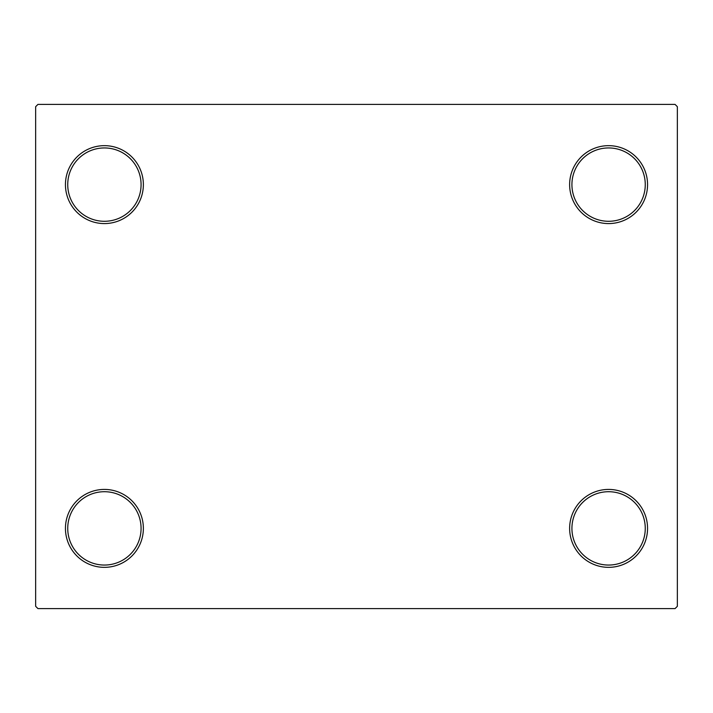 <?xml version="1.0" encoding="UTF-8"?>
<svg xmlns="http://www.w3.org/2000/svg" width="713" height="713" viewBox="0 0 713 713"><rect width="100%" height="100%" fill="white"/><g stroke="black" fill="none" stroke-linecap="round" stroke-linejoin="round"><path stroke-width="1.07" d="M569.634 528.386A38.957 38.957 0 0 0 608.599 567.343A38.957 38.957 0 0 0 647.556 528.386A38.957 38.957 0 0 0 608.599 489.421A38.957 38.957 0 0 0 569.634 528.386M645.265 528.386A36.666 36.666 0 0 1 608.599 565.053A36.666 36.666 0 0 1 571.924 528.386A36.666 36.666 0 0 1 608.599 491.712A36.666 36.666 0 0 1 645.265 528.386M569.634 184.614A38.957 38.957 0 0 0 608.599 223.579A38.957 38.957 0 0 0 647.556 184.614A38.957 38.957 0 0 0 608.599 145.657A38.957 38.957 0 0 0 569.634 184.614M645.265 184.614A36.666 36.666 0 0 1 608.599 221.288A36.666 36.666 0 0 1 571.924 184.614A36.666 36.666 0 0 1 608.599 147.947A36.666 36.666 0 0 1 645.265 184.614M65.444 184.614A38.957 38.957 0 0 0 104.401 223.579A38.957 38.957 0 0 0 143.366 184.614A38.957 38.957 0 0 0 104.401 145.657A38.957 38.957 0 0 0 65.444 184.614M141.076 184.614A36.666 36.666 0 0 1 104.401 221.288A36.666 36.666 0 0 1 67.735 184.614A36.666 36.666 0 0 1 104.401 147.947A36.666 36.666 0 0 1 141.076 184.614M65.444 528.386A38.957 38.957 0 0 0 104.401 567.343A38.957 38.957 0 0 0 143.366 528.386A38.957 38.957 0 0 0 104.401 489.421A38.957 38.957 0 0 0 65.444 528.386M141.076 528.386A36.666 36.666 0 0 1 104.401 565.053A36.666 36.666 0 0 1 67.735 528.386A36.666 36.666 0 0 1 104.401 491.712A36.666 36.666 0 0 1 141.076 528.386M675.059 104.401L37.941 104.401L35.65 106.692L35.65 606.308L37.941 608.599L675.059 608.599L677.35 606.308L677.35 106.692L675.059 104.401"/></g></svg>
